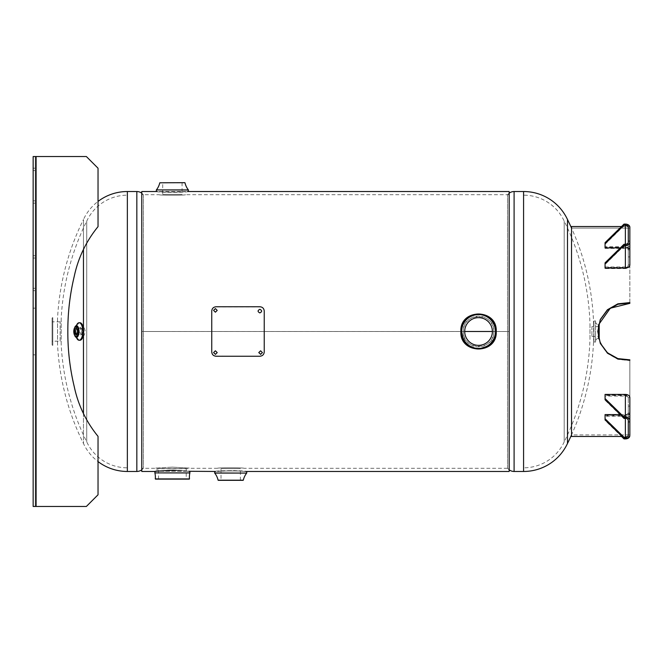 <?xml version="1.0" encoding="UTF-8"?>
<svg xmlns="http://www.w3.org/2000/svg" width="663" height="663" viewBox="0 0 663 663"><rect width="100%" height="100%" fill="white"/><g stroke="black" fill="none" stroke-linecap="round" stroke-linejoin="round"><path stroke-width="0.5" stroke-dasharray="3.31 2.49" d="M509.176 471.468L509.176 194.707L509.176 468.293L509.176 331.492L141.766 331.492L141.766 194.707L141.766 468.293L141.766 191.532M141.766 471.468L141.766 331.5L460.884 331.5L141.766 331.492L509.176 331.5L496.222 331.492L509.176 331.5L509.176 191.532M496.048 331.492L492.402 331.492A13.848 13.848 0 0 0 478.553 317.652A13.848 13.848 0 0 0 464.705 331.5L461.058 331.492L464.705 331.5A13.848 13.848 0 0 0 478.553 345.348A13.848 13.848 0 0 0 492.402 331.5L496.048 331.5M172.388 467.142C195.179 468.393 195.179 468.393 172.388 467.142C195.179 468.393 195.179 468.393 172.388 467.142C149.589 468.393 149.589 468.393 172.388 467.142C149.589 468.393 149.589 468.393 172.388 467.142M159.219 194.707C158.391 195.394 186.336 195.403 185.549 194.707C186.369 195.394 158.424 195.403 159.219 194.707L141.766 194.707M243.868 468.293C244.697 467.606 216.751 467.597 217.539 468.293C216.718 467.606 244.664 467.597 243.868 468.293L509.176 468.293M172.388 470.291C149.523 471.575 149.523 471.575 172.372 470.291L188.657 471.285L156.112 471.285L188.657 471.285M185.549 191.532C186.543 192.237 158.258 192.237 159.219 191.532C158.217 192.237 186.502 192.245 185.549 191.532L159.219 191.532M217.539 471.468C216.544 470.763 244.829 470.763 243.868 471.468C244.871 470.763 216.586 470.755 217.539 471.468L233.351 470.506L246.744 471.584C247.73 470.374 213.668 470.382 214.663 471.584M593.634 331.5L593.634 324.547L593.634 331.5M567.487 219.528L567.487 443.472M507.543 468.186L507.543 194.814L507.543 468.186A8.205 8.205 0 0 0 509.176 469.818M507.543 194.814A8.205 8.205 0 0 1 509.176 193.182M589.987 338.453L589.987 331.5L589.987 338.453A248.294 248.294 0 0 1 564.196 441.89L564.196 221.111L564.196 441.89A44.786 44.786 0 0 1 523.579 467.821L523.579 195.179L523.579 467.821M589.987 324.547L589.987 331.5L589.987 324.547A248.294 248.294 0 0 0 564.196 221.111A44.786 44.786 0 0 0 523.579 195.179M143.399 194.814L143.399 468.186L143.399 194.814A8.205 8.205 0 0 0 141.766 193.182M143.399 468.186A8.205 8.205 0 0 1 141.766 469.818M83.455 328.666L83.455 334.334M83.455 413.563L83.455 443.472A48.424 48.424 0 0 0 98.033 461.572M57.532 344.288L57.532 331.5L57.532 344.288A251.932 251.932 0 0 0 83.455 443.472L83.455 219.528A48.424 48.424 0 0 1 98.033 201.428M57.532 318.712L57.532 331.5L57.532 318.712A251.932 251.932 0 0 1 83.455 219.528L83.455 249.437M78.317 331.5C79.543 337.177 80.762 337.177 81.988 331.5C80.762 325.823 79.543 325.823 78.317 331.5M61.178 318.712L61.178 331.5L61.178 318.712A248.294 248.294 0 0 1 86.745 221.111L86.745 441.89L86.745 221.111A44.786 44.786 0 0 1 127.362 195.179L127.362 467.821L127.362 195.179M61.178 344.288L61.178 331.5L61.178 344.288A248.294 248.294 0 0 0 86.745 441.89A44.786 44.786 0 0 0 127.362 467.821M81.624 331.5C82.85 325.823 84.068 325.823 85.287 331.5C84.068 337.177 82.842 337.177 81.624 331.5M187.695 468.724L157.073 468.724L187.695 468.724L187.695 471.468C188.64 470.365 156.128 470.365 157.073 471.468C156.12 470.374 188.623 470.365 187.695 471.468M157.073 468.724L157.073 471.468M186.237 479.117L158.532 479.117L186.237 479.117L186.237 468.55L158.532 468.55L186.237 468.55M158.532 479.117L158.532 468.55M493.86 331.5A15.307 15.307 0 0 0 478.553 316.193A15.307 15.307 0 0 0 463.246 331.5A15.307 15.307 0 0 0 478.553 346.807A15.307 15.307 0 0 0 493.86 331.5C494.813 311.776 462.318 311.718 463.246 331.5C462.293 351.249 494.805 351.257 493.86 331.5M461.539 331.5A17.014 17.014 0 0 1 478.553 314.486A17.014 17.014 0 0 1 495.568 331.5A17.014 17.014 0 0 1 478.553 348.514A17.014 17.014 0 0 1 461.539 331.5M495.717 334.906L489.659 345.017L478.57 348.995L467.465 345.033L461.398 334.931M52.095 344.652L52.095 318.348L52.095 344.652A0.696 0.696 0 0 0 52.8 345.348L52.8 317.652L52.8 345.348M52.095 318.348A0.696 0.696 0 0 1 52.8 317.652M60.126 341.18L60.126 321.82L60.126 341.18L52.095 341.18L52.095 321.82L52.095 341.18M60.126 321.82L52.095 321.82M162.7 182.673L182.068 182.673L162.7 182.673L162.7 194.334L182.068 194.334L162.7 194.334M182.068 182.673L182.068 194.334M184.82 182.673L159.949 182.673M188.425 191.416C189.419 192.618 155.374 192.626 156.344 191.416M221.019 480.327L240.387 480.327L221.019 480.327L221.019 468.666L240.387 468.666L221.019 468.666M240.387 480.327L240.387 468.666M591.91 326.602L591.91 336.398L591.91 326.602L598.465 326.602M598.507 326.602L599.203 326.602L599.203 336.398L599.203 326.602M591.91 336.398L598.465 336.398M598.507 336.398L599.203 336.398M598.598 324.58A0.696 0.696 0 0 0 598.507 324.572L598.507 337.873M595.556 320.942L595.54 342.075L595.54 320.925L593.733 321.099L593.733 341.901L593.733 321.099M595.54 342.075L593.733 341.901M595.556 341.346L595.556 321.654L595.556 341.346A2.917 2.917 0 0 1 598.465 338.428L598.465 337.716M595.556 321.654A2.917 2.917 0 0 0 598.465 324.572L598.465 338.428M598.465 325.119L598.465 324.572M81.441 334.649A3.149 1.334 -90 0 0 82.767 331.5A3.149 1.334 -90 0 0 81.441 328.351A3.149 1.334 -90 0 0 80.107 331.5A3.149 1.334 -90 0 0 81.441 334.649L76.154 334.649M81.441 328.351L76.154 328.351M76.784 325.666A5.834 2.461 90 0 1 79.253 331.5A5.834 2.461 90 0 1 76.784 337.334A5.834 2.461 90 0 1 74.322 331.5A5.834 2.461 90 0 1 76.784 325.666L76.618 325.674M79.129 340.252A8.752 3.696 90 0 1 75.441 331.5A8.752 3.696 90 0 1 79.129 322.748M79.958 340.252A8.752 3.696 90 0 1 79.543 340.194A8.752 3.696 90 0 1 76.262 331.5A8.752 3.696 90 0 1 79.543 322.806A8.752 3.696 90 0 1 79.958 322.748M74.969 336.108A5.834 2.461 90 0 1 74.969 326.892M76.369 337.326A8.752 3.696 90 0 1 76.369 325.674M629.85 359.835L629.85 434.911L571.531 434.911L571.531 228.089L629.85 228.089L629.85 303.008M629.85 360.266L629.85 436.469L629.85 360.606L617.866 359.346L607.424 353.437L600.305 343.707L597.777 331.773L600.305 319.848L607.424 310.11L617.866 304.184L629.85 302.925L629.85 226.531L571.531 226.531L571.531 436.469M629.485 436.469L622.06 436.469M629.85 302.577L629.85 226.531L629.85 228.089L571.531 228.089L571.531 434.911A251.932 251.932 0 0 0 593.634 338.453M629.85 360.606L629.85 360.175L616.358 358.418L605.153 350.893L598.706 339.042L598.465 325.475M629.85 434.911L629.85 360.175M598.507 325.318L598.681 324.597M629.85 302.925L629.85 226.531M571.531 226.531L571.531 228.089L571.531 226.531M621.529 226.531L629.726 226.531M629.85 416.662L628.284 416.662L628.284 422.265L628.284 413.124L628.284 422.265L628.284 416.662L629.85 416.662L629.85 422.265L629.85 413.124L629.85 435.218M628.284 420.267L628.284 397.585L629.85 397.585M605.062 399.648L605.062 395.521L625.375 395.521A2.917 2.064 -0 0 1 628.284 397.585L628.284 406.096L629.85 406.096L629.85 435.74L629.85 398.107A4.475 3.166 -0 0 0 625.375 394.941L605.062 394.941L605.062 399.06L624.016 417.615L625.375 417.615A4.475 3.166 180 0 1 629.85 420.79M605.062 395.521L605.062 394.419M620.336 414.599L625.375 414.599A2.917 2.064 -0 0 0 628.284 412.535L628.284 435.218M605.062 414.599L605.062 419.828M629.85 412.535A4.475 3.166 -0 0 1 625.375 415.709L605.062 415.709M629.85 421.303L629.85 418.726L629.85 422.265L629.85 421.303L628.284 421.303L629.85 421.303M628.284 412.535L628.284 406.096L629.85 406.096L629.85 398.107M628.284 398.107A2.917 2.064 -0 0 0 625.375 396.043L605.062 396.043L605.062 400.17L624.016 418.726L625.375 418.726A2.917 2.064 180 0 1 628.284 420.79L628.284 413.057A2.917 2.064 -0 0 1 625.375 415.121L605.062 415.121L605.062 419.248L624.016 437.804L625.375 437.804A2.917 2.064 180 0 0 628.284 435.74L628.284 413.057L629.85 413.057A4.475 3.166 -0 0 1 625.375 416.223L605.062 416.223L605.062 420.35L621.529 436.469M624.016 437.804L624.016 438.906M605.062 419.248L605.062 420.35M605.062 415.121L605.062 416.223M605.062 396.043L605.062 394.941M605.062 400.17L605.062 399.06M624.016 418.726L624.016 417.615M628.284 435.74L628.284 420.79M629.85 435.74A4.475 3.166 180 0 1 629.726 436.469M628.284 414.085L628.284 413.124L628.284 414.085L629.85 414.085L628.284 414.085M629.85 227.26L629.85 249.876L628.284 249.876L628.284 240.735L628.284 249.876L628.284 248.915L628.284 249.876L629.85 249.876L629.85 242.21M628.284 242.733L628.284 265.415A2.917 2.064 180 0 1 625.375 267.479L605.062 267.479L605.062 263.352L624.016 244.796L625.375 244.796A2.917 2.064 0 0 0 628.284 242.733L628.284 227.782A2.917 2.064 0 0 0 625.375 225.718L624.016 225.718L624.016 224.616L605.062 243.172L605.062 247.291L625.375 247.291L625.375 224.616A4.475 3.166 0 0 1 629.85 227.782L629.85 250.465A4.475 3.166 180 0 0 625.375 247.291M605.062 263.352L605.062 268.581L625.375 268.581A4.475 3.166 180 0 0 629.85 265.415L629.85 242.733A4.475 3.166 0 0 1 625.375 245.898L625.375 268.581M605.062 267.479L605.062 268.581M624.016 244.796L624.016 245.898L605.062 264.454M624.016 245.898L625.375 245.898M629.85 242.733L629.85 227.782M625.375 224.616L624.016 224.616M624.016 225.718L605.062 244.274L605.062 247.291M605.062 244.274L605.062 243.172M605.062 248.401L625.375 248.401A2.917 2.064 180 0 1 628.284 250.465L628.284 227.782M628.284 242.21L628.284 264.893L628.284 256.904L629.85 256.904L629.85 250.465L628.284 250.465L628.284 265.415M628.284 227.26L628.284 256.904L629.85 256.904L629.85 265.415M620.336 247.879L625.375 247.879A2.917 2.064 180 0 1 628.284 249.943L629.85 249.943A4.475 3.166 180 0 0 625.375 246.777L605.062 246.777L605.062 242.65M605.062 247.879L605.062 246.777M605.062 262.83L605.062 268.059M605.062 266.957L625.375 266.957A2.917 2.064 180 0 0 628.284 264.893L629.85 264.893M33.15 331.5L33.15 308.171L33.15 331.5M35.238 331.5L35.238 308.171L35.238 331.5M36.109 506.457L86.372 506.457L98.033 494.789L98.033 436.353A116.166 116.166 0 0 1 74.248 386.653A232.075 232.075 0 0 1 67.833 331.5A232.075 232.075 0 0 1 74.248 276.347A116.166 116.166 0 0 1 98.033 226.647L98.033 168.211L86.372 156.543L36.109 156.543L36.109 506.457L86.372 506.457L98.033 494.789L98.033 436.353A116.166 116.166 0 0 1 74.248 386.653A232.075 232.075 0 0 1 67.833 331.5A232.075 232.075 0 0 1 74.248 276.347A116.166 116.166 0 0 1 98.033 226.647L98.033 168.211L86.372 156.543L36.109 156.543L86.372 156.543L98.033 168.211L98.033 226.647A116.166 116.166 0 0 0 74.248 276.347A232.075 232.075 0 0 0 67.833 331.5A232.075 232.075 0 0 0 74.248 386.653A116.166 116.166 0 0 0 98.033 436.353L98.033 494.789L86.372 506.457L33.15 506.457L33.15 156.543L36.109 156.543L35.238 156.543L36.109 156.543L36.109 506.457L36.109 156.543M35.238 156.543L33.15 156.543L35.238 156.543L35.238 506.457L35.238 156.543M33.15 170.582L33.15 203.201L33.15 168.211L33.15 203.201L33.15 168.211L33.15 203.201L33.15 168.211L33.15 203.201L33.15 168.211L33.15 203.201L33.15 170.582L35.238 170.582L35.238 168.211L35.238 203.201L35.238 168.211L35.238 203.201L35.238 168.211L35.238 203.201L35.238 168.211L35.238 203.201L35.238 170.582L33.15 170.582M33.15 258.056L33.15 290.676L33.15 255.686L33.15 290.676L33.15 255.686L33.15 290.676L33.15 255.686L33.15 290.676L33.15 258.056L35.238 258.056L35.238 255.686L35.238 290.676L35.238 288.306L33.15 288.306L35.238 288.306L35.238 290.676L35.238 255.686L35.238 290.676L35.238 255.686L35.238 290.676L35.238 255.686L35.238 258.056L33.15 258.056M35.238 200.831L35.238 203.201L35.238 200.831L33.15 200.831L35.238 200.831M215.392 354.249L217.215 352.467L215.392 350.677L213.569 352.467L215.392 354.249M215.392 312.306L217.215 310.516L215.392 308.726L213.569 310.516L215.392 312.19M260.592 354.249L262.415 352.467L260.592 350.677L258.769 352.467L260.592 354.249M259.863 356.246L216.121 356.097C213.461 355.865 212.011 354.44 211.746 351.821L211.746 311.179C211.994 308.568 213.453 307.143 216.121 306.903L259.863 306.903C262.523 307.135 263.982 308.56 264.239 311.179L264.239 351.821C263.99 354.432 262.531 355.857 259.863 356.097M514.098 471.468L514.098 191.532M523.579 191.532L523.579 471.468M127.362 471.468L127.362 191.532M136.835 191.532L136.835 471.468M154.893 472.943L189.875 472.943M189.883 472.901L154.885 472.901M189.494 478.918L155.275 478.918M159.783 182.806L184.985 182.806M156.344 190.024L188.425 190.024M188.383 189.916L156.385 189.916M243.304 480.194L218.102 480.194M214.704 473.084L246.702 473.084M246.744 472.976L214.663 472.976M593.907 342.075L593.907 320.925L593.907 342.075M625.375 395.521L625.375 414.599M625.375 415.709L625.375 416.223M628.284 418.726L629.85 418.726L628.284 418.726M625.375 415.121L625.375 437.804M625.375 418.726L625.375 396.043M625.375 394.941L625.375 417.615M628.284 248.915L629.85 248.915L628.284 248.915M625.375 267.479L625.375 244.796M625.375 225.718L625.375 248.401M628.284 246.338L629.85 246.338L628.284 246.338M628.284 241.697L629.85 241.697L628.284 241.697M628.284 244.274L629.85 244.274L628.284 244.274M625.375 247.879L625.375 266.957M625.375 224.094L625.375 246.777M35.238 288.306L33.15 288.306L35.238 288.306M509.176 194.707L185.549 194.707M217.539 468.293L190.049 468.293M154.719 468.293L141.766 468.293M245.865 471.468L243.868 471.468M593.634 324.547A251.932 251.932 0 0 0 571.531 228.089M77.123 325.492C75.549 324.083 75.541 338.901 77.123 337.508M628.284 413.124L629.85 413.124L628.284 413.124M628.284 422.265L629.85 422.265L628.284 422.265M628.284 240.735L629.85 240.735L628.284 240.735M35.238 308.171L33.15 308.171M35.238 168.211L33.15 168.211M35.238 203.201L33.15 203.201M35.238 354.829L33.15 354.829M35.238 255.686L33.15 255.686M35.238 290.676L33.15 290.676"/><path stroke-width="0.99" d="M461.398 334.931L460.884 331.5C459.6 308.229 497.557 308.27 496.222 331.508L496.048 331.492A17.495 17.495 0 0 1 478.553 348.995A17.495 17.495 0 0 1 461.058 331.5L460.884 331.492C459.766 354.249 497.283 354.34 496.222 331.508C497.325 308.718 459.815 308.693 460.884 331.483C459.534 354.697 497.499 354.813 496.222 331.508L495.717 334.906M492.402 331.492L464.705 331.492A13.848 13.848 0 0 1 478.553 317.652A13.848 13.848 0 0 1 492.402 331.5L464.705 331.5A13.848 13.848 0 0 0 478.553 345.348A13.848 13.848 0 0 0 492.402 331.5M188.425 190.024L156.385 189.916L188.383 189.916L188.425 191.416L187.554 191.532L509.176 191.532L509.176 471.468L245.865 471.468M172.388 470.291C149.523 471.575 149.523 471.575 172.372 470.291C195.245 471.575 195.254 471.575 172.388 470.291M154.885 471.468L156.112 471.285L154.885 471.468L154.885 472.901L189.883 472.901L189.883 471.468L188.657 471.285L215.533 471.468L214.663 471.584L214.704 473.084A17.826 17.826 0 0 1 218.102 480.194L243.304 480.194L218.102 480.194M156.344 190.024L156.344 191.416L157.222 191.532L141.766 191.532L141.766 471.468L154.719 471.468M523.579 191.532L514.098 191.532L514.098 471.468L523.579 471.468L523.579 191.532A48.424 48.424 0 0 1 567.487 219.528L567.487 443.472A48.424 48.424 0 0 1 523.579 471.468M509.176 469.818A8.205 8.205 0 0 0 514.098 471.468M509.176 193.182A8.205 8.205 0 0 1 514.098 191.532M141.766 193.182A8.205 8.205 0 0 0 136.835 191.532L127.362 191.532L127.362 471.468L136.835 471.468L136.835 191.532M141.766 469.818A8.205 8.205 0 0 1 136.835 471.468M83.455 334.334L83.455 413.563M98.033 461.572A48.424 48.424 0 0 0 127.362 471.468M98.033 201.428A48.424 48.424 0 0 1 127.362 191.532M83.455 249.437L83.455 328.666M154.893 472.943A17.826 17.826 0 0 1 155.275 478.918L189.494 478.918A17.826 17.826 0 0 1 189.875 472.943L154.885 472.901M189.32 479.117L155.449 479.117L189.494 478.918M188.657 471.285L189.883 471.468M461.058 331.5C459.973 308.933 497.134 308.925 496.048 331.5A17.487 17.487 0 0 0 478.553 314.013A17.487 17.487 0 0 0 461.067 331.5A17.495 17.495 0 0 1 478.553 314.005A17.495 17.495 0 0 1 496.048 331.5A17.487 17.487 0 0 1 478.553 348.987A17.487 17.487 0 0 1 461.067 331.5A17.495 17.495 0 0 1 478.553 314.005A17.495 17.495 0 0 1 496.048 331.5M184.82 182.673L159.783 182.806L184.82 182.673M156.385 189.916A17.826 17.826 0 0 0 159.783 182.806M188.383 189.916A17.826 17.826 0 0 1 184.985 182.806M214.663 472.976L246.702 473.084A17.826 17.826 0 0 0 243.304 480.194M246.744 472.976L246.744 471.584M218.268 480.327L243.139 480.327M599.203 325.268L599.203 337.732L599.203 325.268A0.696 0.696 0 0 0 598.598 324.58M598.507 337.873L598.507 324.969M599.203 337.732A0.696 0.696 0 0 1 598.631 338.412M598.465 337.716L598.465 325.119M76.154 328.351A3.149 1.334 -90 0 0 74.82 331.5A3.149 1.334 -90 0 0 76.154 334.649A3.149 1.334 -90 0 0 77.488 331.5A3.149 1.334 -90 0 0 76.154 328.351M79.137 322.748A8.752 3.696 90 0 1 82.834 331.5A8.752 3.696 90 0 1 79.137 340.252L79.958 340.252A8.752 3.696 90 0 0 83.654 331.5A8.752 3.696 90 0 0 79.958 322.748L79.137 322.748A8.752 3.696 90 0 1 79.137 322.748M74.969 326.892A5.834 2.461 90 0 1 76.477 325.666A5.834 2.461 90 0 1 78.947 331.5A5.834 2.461 90 0 1 76.477 337.334A5.834 2.461 90 0 1 74.969 336.108M76.369 325.674A8.752 3.696 90 0 1 79.121 322.748A8.752 3.696 90 0 1 82.817 331.5A8.752 3.696 90 0 1 79.121 340.252A8.752 3.696 90 0 1 76.369 337.326M597.777 331.417L600.305 319.491L607.424 309.754L617.866 303.836L629.85 302.577L629.85 303.008L617.875 304.251L607.424 310.077L600.305 319.665L597.777 331.417L600.305 343.351L607.424 353.081L617.866 359.006L629.85 360.266L629.85 359.835L617.891 358.6L607.449 352.791L600.33 343.227L597.777 331.5M622.06 436.469L571.531 436.469L571.531 226.531L621.529 226.531M598.681 324.597L610.283 308.22L629.85 303.347M605.062 398.546L605.062 399.648L624.016 418.204L624.016 417.102L605.062 398.546L605.062 394.419L625.375 394.419A4.475 3.166 -0 0 1 629.85 397.585L629.85 416.662M620.336 414.599L605.062 414.599L605.062 418.726L624.016 437.282L625.375 437.282A2.917 2.064 180 0 0 628.284 435.218L628.284 420.267A2.917 2.064 180 0 0 625.375 418.204L624.016 418.204M624.016 417.102L625.375 417.102L625.375 394.419M605.062 418.726L605.062 419.828L624.016 438.384L624.016 437.282M625.375 418.204L625.375 438.384L624.016 438.384M621.529 436.469L624.016 438.906L625.375 438.906L625.375 438.384A4.475 3.166 180 0 0 629.85 435.218L629.85 420.267A4.475 3.166 180 0 0 625.375 417.102M629.85 397.585L629.85 420.267M629.726 436.469A4.475 3.166 180 0 1 625.375 438.906M605.062 262.83L605.062 263.94L624.016 245.385L624.016 244.274L605.062 262.83M624.016 244.274L625.375 244.274A2.917 2.064 0 0 0 628.284 242.21L628.284 227.26A2.917 2.064 0 0 0 625.375 225.196L625.375 224.094L624.016 224.094L605.062 242.65L605.062 243.752L624.016 225.196L625.375 225.196L625.375 245.385A4.475 3.166 0 0 0 629.85 242.21L629.85 264.893A4.475 3.166 180 0 1 625.375 268.059L605.062 268.059L605.062 263.94M620.336 247.879L605.062 247.879L605.062 243.752M624.016 225.196L624.016 224.094M629.85 264.893L629.85 227.26A4.475 3.166 0 0 0 625.375 224.094M625.375 268.059L625.375 245.385L624.016 245.385M86.372 156.543L98.033 168.211L98.033 226.647A116.166 116.166 0 0 0 74.248 276.347A232.075 232.075 0 0 0 67.833 331.5A232.075 232.075 0 0 0 74.248 386.653A116.166 116.166 0 0 0 98.033 436.353L98.033 494.789L86.372 506.457L33.15 506.457L33.15 156.543L86.372 156.543M215.392 354.39L217.215 352.592L215.392 350.793L213.569 352.592L215.392 354.249M215.392 312.19L217.215 310.392L215.392 308.593L213.569 310.392L215.392 312.19M260.592 354.39L262.415 352.592L260.592 350.793L258.769 352.592L260.592 354.249M259.863 356.246L216.121 356.246C213.461 356.014 212.011 354.572 211.746 351.937L211.746 311.063C211.994 308.436 213.453 307.002 216.121 306.754L259.863 306.754C262.523 306.986 263.982 308.428 264.239 311.063L264.239 351.937C263.99 354.564 262.531 355.998 259.863 356.246M259.863 312.911C262.216 311.709 262.216 310.508 259.863 309.314C257.509 310.508 257.509 311.709 259.863 312.911M495.667 331.5A17.114 17.114 0 0 1 478.553 348.614A17.114 17.114 0 0 1 461.44 331.5A17.114 17.114 0 0 1 478.553 314.386A17.114 17.114 0 0 1 495.667 331.5L494.747 325.956L491.739 320.594C482.556 308.162 460.594 316.069 461.44 331.5L463.561 339.746C470.448 349.268 478.943 351.025 489.045 345.025C493.338 341.536 495.543 337.028 495.667 331.5M495.493 331.5A16.94 16.94 0 0 0 478.553 314.56A16.94 16.94 0 0 0 461.614 331.5A16.94 16.94 0 0 0 478.553 348.44A16.94 16.94 0 0 0 495.493 331.5M246.702 473.084L214.704 473.084M76.154 326.37A5.13 2.171 90 0 1 78.325 331.5A5.13 2.171 90 0 1 76.154 336.63A5.13 2.171 90 0 1 73.983 331.5A5.13 2.171 90 0 1 76.154 326.37M36.109 156.543L36.109 506.457M571.531 228.089A251.932 251.932 0 0 0 567.487 219.528M567.487 443.472A251.932 251.932 0 0 0 571.531 434.911M76.784 337.334C72.773 335.926 72.789 327.058 76.784 325.666M76.477 325.666L77.016 325.608M77.016 337.392L76.477 337.334"/></g></svg>
